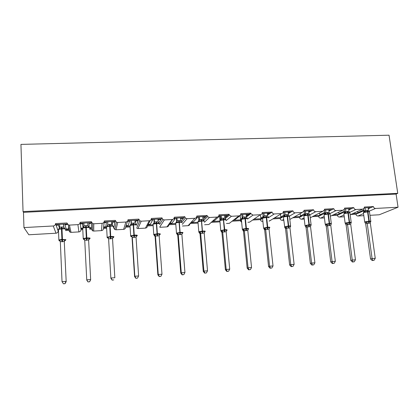 <?xml version="1.0" encoding="UTF-8"?>
<svg xmlns="http://www.w3.org/2000/svg" width="419" height="419" viewBox="0 0 419 419"><rect width="100%" height="100%" fill="white"/><g stroke="black" fill="none" stroke-linecap="round" stroke-linejoin="round"><path stroke-width="0.63" d="M67.192 223.956L55.9 224.563L56.136 225.239L58.482 225.108L58.451 224.427M23.956 227.575L53.26 225.977L56.026 233.215L28.811 234.771L23.956 227.575L23.48 212.333L396.086 194.076L398.05 207.222L375.55 208.447C374.397 208.384 373.68 207.751 373.397 206.546L364.373 207.033L364.106 208.348L362.76 209.139L355.935 209.51C354.767 209.453 354.039 208.814 353.762 207.599L344.591 208.091L344.434 209.196L342.941 210.218L336.007 210.595C334.818 210.537 334.09 209.893 333.812 208.667L324.5 209.17L324.437 209.998L322.803 211.312L315.758 211.7C314.554 211.637 313.815 210.993 313.543 209.757L304.079 210.265L304.079 210.747L302.34 212.428L295.18 212.815C293.955 212.758 293.211 212.103 292.944 210.857L283.333 211.459C283.312 212.679 282.715 213.381 281.542 213.559L274.267 213.957C273.083 213.91 272.34 213.297 272.025 212.119L262.231 212.506C262.242 213.779 261.634 214.512 260.403 214.711L253.008 215.109L250.85 213.653L250.73 213.119L240.789 213.653C240.789 214.942 240.166 215.68 238.914 215.879L231.393 216.288L229.371 215.162L229.093 214.282L218.985 214.821C218.98 216.12 218.341 216.869 217.068 217.068L209.416 217.482L207.557 216.623L207.096 215.46L196.82 216.01C196.799 217.32 196.144 218.074 194.851 218.278L187.073 218.697L185.371 218.042L184.727 216.66L174.273 217.22C174.246 218.54 173.571 219.299 172.256 219.504L164.342 219.933L162.792 219.43L161.975 217.88L151.343 218.446C151.301 219.781 150.615 220.551 149.274 220.755L141.224 221.195L139.805 220.797L138.83 219.116L128.015 219.697C127.963 221.043 127.256 221.819 125.894 222.028L117.702 222.473L116.398 222.159L115.288 220.378L104.284 220.97C104.221 222.327 103.493 223.112 102.105 223.322L93.772 223.772L92.562 223.521L91.332 221.661L80.134 222.264C80.06 223.631 79.311 224.427 77.897 224.636L69.418 225.097L68.292 224.893L66.951 222.971L55.554 223.578L55.9 224.563M67.354 224.631L65.024 224.757L66.155 229.025L68.391 228.9M65.024 224.757L64.997 224.076M68.538 229.512L65.479 229.68M58.456 230.073L57.848 230.11L58.152 230.979L58.492 230.958M69.418 225.097L71.047 232.362L69.999 232.173L68.753 230.382L65.516 230.56M91.332 221.661L91.347 222.651L80.249 223.254L80.328 223.924L82.632 223.804L82.601 223.123M80.134 222.264L80.249 223.254M91.347 222.651L91.352 223.327L89.064 223.453L89.2 227.239L88.964 222.782M91.352 223.327L91.415 227.617L89.498 227.721M89.064 223.453L89.032 222.777M91.415 227.617L91.436 229.104L89.676 229.203M91.426 228.229L89.629 228.329M82.737 228.716L80.909 228.816L81.014 229.691L82.784 229.591M115.288 220.378L115.084 221.373L104.179 221.96L104.106 222.636L106.374 222.515L106.332 221.845M104.211 221.656L104.179 221.96M115.084 221.373L114.947 222.049L112.695 222.175L112.093 225.443M114.947 222.049L114.062 226.354L113.266 226.396M111.611 221.562L111.805 224.851M112.695 222.175L112.653 221.504M114.062 226.354L113.753 227.847L113.418 227.868M113.937 226.967L113.366 227.004M106.594 227.381L103.593 227.548L103.498 228.423L106.646 228.245M138.83 219.116L138.417 220.111L127.847 220.682M138.417 220.111L138.134 220.792L135.924 220.913L135.107 222.976M138.134 220.792L136.447 224.851M135.924 220.913L135.876 220.253M130.037 226.066L125.904 226.302L125.627 227.177L130.094 226.925M161.975 217.88L161.357 218.875L151.18 219.425M161.357 218.875L160.938 219.556L158.759 219.676L158.057 220.85M160.938 219.556L158.801 223.013M158.759 219.676L158.712 219.017M153.076 224.778L147.86 225.071L147.399 225.951L153.139 225.632M184.727 216.66L183.915 217.66L174.126 218.189M183.915 217.66L183.354 218.341L181.218 218.456L180.647 219.179M183.354 218.341L180.982 221.269M181.218 218.456L181.165 217.807M175.729 223.51L169.465 223.861L168.826 224.746L175.791 224.354M207.096 215.46L206.09 216.461L196.679 216.969M206.09 216.461L205.41 217.147L203.304 217.262L202.869 217.702M205.41 217.147L203.037 219.514M203.304 217.262L203.246 216.618M197.993 222.264L190.828 222.667M198.067 223.102L190.017 223.552M229.093 214.282L227.905 215.287L218.854 215.775M227.905 215.287L227.098 215.974L224.725 216.34M227.098 215.974L224.872 217.859M219.509 215.738L219.912 220.075M225.024 216.084L224.966 215.445M219.886 221.038L212.213 221.468M219.965 221.871L211.228 222.358M250.73 213.119L249.363 214.13L240.668 214.596M249.363 214.13L248.43 214.816L246.231 215.052M242.947 217.503L240.543 219.299L241.58 219.242M248.43 214.816L246.362 216.345M240.176 215.623L240.543 219.299M246.398 214.926L246.33 214.292M241.433 219.985L240.443 220.713L232.105 221.185M241.417 219.834L233.252 220.289M272.01 211.983L270.475 212.988L262.116 213.439M270.475 212.988L269.427 213.68L267.385 213.81M263.247 216.56L260.817 218.173L262.514 218.079M269.427 213.68L267.505 214.937M260.482 214.989L260.817 218.173M267.422 213.784L267.353 213.156M268.212 217.016L268.396 217.372L266.086 216.937L266.269 217.487L262.545 218.184L260.424 219.593L252.652 220.027M261.791 218.692L253.961 219.132M292.944 210.857L291.242 211.867L283.223 212.302M291.242 211.867L290.084 212.559L288.209 212.658M283.993 215.13L280.782 217.058L282.684 216.953L280.107 218.482L272.884 218.891M290.084 212.559L288.314 213.606M283.967 216.188L282.684 216.953M280.468 214.261L280.782 217.058M281.62 217.587L274.34 217.99M313.543 209.757L311.684 210.767L303.985 211.181M311.684 210.767L310.411 211.459L308.698 211.548M304.414 213.784L300.439 215.963L302.314 215.858L299.491 217.393L292.797 217.77M310.411 211.459L308.793 212.333M304.524 214.659L302.314 215.858M300.166 213.648L300.439 215.963M301.146 216.492L294.41 216.869M333.812 208.667L331.796 209.683L324.411 210.081M331.796 209.683L330.418 210.375L328.868 210.458M324.516 212.496L319.797 214.884L321.645 214.779L318.581 216.319L312.412 216.665M330.418 210.375L328.946 211.113M324.61 213.292L321.645 214.779M319.561 212.983L319.797 214.884M320.383 215.413L314.161 215.764M353.762 207.599L351.593 208.615L344.512 208.997M351.593 208.615L350.116 209.306L348.713 209.38M344.298 211.26L338.866 213.821L340.684 213.721L337.395 215.261L331.722 215.576M350.116 209.306L348.786 209.929M344.397 211.983L340.684 213.721M338.662 212.265L338.866 213.821M339.327 214.355L333.618 214.675M59.472 228.13L58.482 225.108M56.136 225.239L57.633 229.497L58.43 229.455M82.993 227.538L82.632 223.804M80.328 223.924L80.836 228.203L82.616 228.104M104.106 222.636L103.655 226.93L105.829 226.81L106.374 222.515M127.538 221.195L126.103 225.684L128.24 225.563L129.665 220.588M127.481 221.373L129.707 221.248M150.29 220.446L148.185 224.448L150.29 224.333L152.647 220.006L152.6 219.347M150.725 220.111L152.647 220.006M172.665 219.446L169.915 223.238L171.984 223.123L175.21 218.786L175.158 218.131M173.676 218.865L175.21 218.786M191.404 222.039L193.337 221.934L197.391 217.581L197.339 216.937M196.244 217.644L197.391 217.581M212.904 220.844L214.345 220.761L219.21 216.398L219.153 215.759M218.435 216.44L219.21 216.398M235.028 219.608L240.679 215.235L240.621 214.701M240.255 215.261L240.679 215.235M373.397 206.546L371.087 207.562L364.3 207.929M371.087 207.562L368.254 208.322M363.781 210.066L357.648 212.773L359.439 212.674L355.925 214.214L350.745 214.507M369.506 208.253L368.317 208.777M363.87 210.731L359.439 212.674M357.475 211.501L357.648 212.773M357.988 213.308L352.772 213.601M53.26 225.977C54.7 225.762 55.465 224.961 55.554 223.578M56.026 233.215C57.366 233.011 58.073 232.267 58.152 230.979M363.545 213.596L357.952 215.995L363.833 215.659M369.951 215.308L379.211 214.779L398.05 207.222M357.952 215.995C356.862 215.942 356.187 215.35 355.925 214.214M344.041 214.947L339.432 217.052L344.282 216.775M339.432 217.052C338.332 217 337.651 216.398 337.395 215.261M324.233 216.366L320.64 218.121L324.426 217.906M320.64 218.121C319.524 218.069 318.838 217.466 318.581 216.319M304.1 217.87L301.565 219.21L304.246 219.058M301.565 219.21C300.433 219.158 299.737 218.55 299.491 217.393M289.833 219.624L290.267 219.184M283.647 219.477L282.202 220.315L283.736 220.226M282.202 220.315C281.049 220.263 280.353 219.65 280.107 218.482M269.056 221.064L270.821 220.158M262.87 221.227L262.54 221.436L262.886 221.415M262.54 221.436C261.43 221.4 260.733 220.823 260.445 219.718L260.424 219.593M247.928 222.269L249.52 222.18L251.081 221.106M241.674 222.41L240.443 220.713M226.454 223.495L229.35 223.332L231.037 222.018M204.624 224.741L208.872 224.5L210.657 222.877M182.427 226.009L188.068 225.684C189.231 225.511 189.849 224.835 189.917 223.662M159.854 227.297L166.93 226.889C168.166 226.695 168.794 225.982 168.826 224.746M141.224 221.195L137.945 228.544L145.461 228.114C146.713 227.92 147.357 227.198 147.399 225.951M137.945 228.544L136.877 228.324M117.702 222.473L116.005 229.795L123.642 229.361C124.914 229.162 125.574 228.434 125.627 227.177M116.005 229.795L114.79 229.507L113.753 227.847M93.772 223.772L93.709 231.068L101.466 230.623C102.765 230.424 103.441 229.691 103.498 228.423M93.709 231.068L92.583 230.832L91.436 229.104M71.047 232.362L78.934 231.911C80.249 231.707 80.946 230.969 81.014 229.691M82.8 223.112L83.02 227.517M23.48 212.333L23.045 211.595L20.95 144.393L389.041 135.201L397.751 193.332L396.086 194.076M23.045 211.595L397.751 193.332M358.104 213.261L358.036 212.752M339.442 214.303L339.374 213.79M320.498 215.356L320.435 214.847M301.266 216.429L301.203 215.921M281.741 217.513L281.683 217.011M261.912 218.613L261.859 218.116M68.69 229.502L68.522 225.883M169.915 223.238L169.465 223.861M148.185 224.448L147.86 225.071M126.103 225.684L125.904 226.302M103.655 226.93L103.593 227.548M80.836 228.203L80.909 228.816M57.633 229.497L57.848 230.11M369.626 208.201L369.548 207.646M350.237 209.249L350.158 208.688M330.539 210.312L330.471 209.751M310.531 211.391L310.463 210.83M290.205 212.485L290.142 211.93M269.548 213.596L269.49 213.041M248.561 214.722L248.504 214.177M227.224 215.864L227.171 215.324M205.535 217.016L205.488 216.497M183.485 218.184L183.449 217.686M161.064 219.347L161.032 218.896M138.265 220.488L138.239 220.122M369.233 211.475L369.39 211.757L367.316 211.328L365.373 211.977L363.917 211.914M372.198 260.539L374.078 260.288L372.198 260.539L370.548 258.958L372.098 258.56L367.196 223.275L365.703 223.866L364.986 222.615L366.704 221.572L369.16 221.84L370.731 221.332L370.511 222.039M370.548 258.958L365.687 223.861L365.022 222.662M372.821 260.388L372.098 258.56L375.251 258.324L370.312 223.028L367.196 223.275M368.17 207.719L368.531 210.28L369.39 211.757M363.514 212.339L363.928 211.029L365.394 210.385L368.531 210.28M363.613 208.861L363.917 211.045M365.059 207.887L365.405 210.39L364.666 211.726M365.373 211.977L365.415 210.448M366.704 221.572L367.185 223.217M370.731 221.332L370.312 223.028M375.251 258.324L374.078 260.288M349.671 212.553L349.828 212.842L347.707 212.417L345.743 213.072L344.35 213.004M352.431 262.027L354.291 261.781L352.431 262.027L350.803 260.429L352.253 260.042L347.534 224.458L346.136 225.045L345.403 223.783L347.026 222.746L349.504 223.013L351.122 222.499L350.886 223.254M350.803 260.429L346.115 224.982L345.486 223.866M353.013 261.875L352.253 260.042L355.453 259.801L350.698 224.207L347.534 224.458M348.634 208.772L348.98 211.354L349.828 212.842M344.292 213.03L344.413 212.119L345.795 211.464L348.98 211.354M344.093 209.699L344.743 212.868M345.476 208.945L345.811 211.469L345.067 212.815M345.743 213.072L345.816 211.527M347.026 222.746L347.524 224.401M351.122 222.499L350.698 224.207M355.453 259.801L354.291 261.781M329.779 213.622L329.957 213.947L328.177 213.496L325.809 214.177L324.468 214.109M332.346 263.541L334.184 263.294L332.346 263.541L330.738 261.927L332.089 261.545L327.553 225.663L326.254 226.25L325.511 224.977L327.04 223.935L329.151 224.228L331.199 223.688L330.942 224.49M330.738 261.927L326.244 226.244L325.61 225.034M332.885 263.394L332.089 261.545L335.341 261.299L330.78 225.469L327.553 225.663M328.789 209.846L329.119 212.449L329.957 213.947M324.489 214.099L324.615 213.198L325.888 212.559L329.119 212.449M324.254 210.427L324.605 213.213M325.579 210.019L325.898 212.564M325.809 214.177L325.903 212.622M327.04 223.935L327.548 225.6M331.199 223.688L330.769 225.406M335.341 261.299L334.184 263.294M309.568 214.711L309.761 215.073L307.944 214.617L305.551 215.303L304.273 215.23M311.93 265.08L313.752 264.834L311.93 265.08L310.353 263.451L306.048 227.465L305.294 226.187L306.729 225.139L308.855 225.438L310.956 224.888L310.678 225.752M310.353 263.451L311.595 263.069L307.258 226.883L306.059 227.47L305.42 226.239M312.433 264.934L311.595 263.069L314.905 262.823L310.526 226.627L307.258 226.883L306.195 225.747M308.625 210.93L308.944 213.554L309.761 215.073M304.351 215.188L304.477 214.324L305.661 213.669L308.944 213.554M304.1 211.176L304.487 214.497M305.362 211.108L305.671 213.674L304.917 215.047M305.551 215.303L305.676 213.737M306.729 225.139L307.247 226.82M310.956 224.888L310.526 226.627M314.905 262.823L313.752 264.834M289.026 215.811L289.246 216.209L287.387 215.759L284.962 216.45L283.747 216.366M291.189 266.641L292.986 266.395L291.189 266.641L289.634 264.997L290.77 264.625L286.627 228.125L285.538 228.706L284.758 227.417L286.088 226.37L288.23 226.669L290.383 226.113L290.084 227.04M289.634 264.997L285.522 228.643L284.904 227.454M291.645 266.494L290.77 264.625L294.128 264.373L289.958 227.926L286.627 228.125M288.136 212.035L288.476 214.858L289.246 216.209M286.559 214.58L287.183 216.324L283.385 217.037L284.176 216.209C284.925 215.24 285.098 214.832 284.7 214.978L284.045 215.481L283.914 216.288L284.035 215.439L285.109 214.8L288.44 214.685M283.668 212.276L284.035 215.497M284.82 212.213L285.114 214.806M284.962 216.45L285.124 214.863M286.088 226.37L286.622 228.062M290.383 226.113L289.948 227.863M294.128 264.373L292.986 266.395M263.153 217.377L263.252 216.602L264.216 215.947L265.693 215.727L266.086 216.937L264.043 217.613L262.891 217.529M270.098 268.233L271.873 267.987L270.098 268.233L268.574 266.568L269.595 266.201L265.662 229.387L264.682 229.968L263.881 228.664L265.112 227.617L267.27 227.92L269.475 227.36L269.155 228.355M268.574 266.568L264.667 229.9L264.153 228.842M270.512 268.087L269.595 266.201L273.015 265.945L269.04 229.12L265.662 229.387M267.317 213.161L267.605 215.827L268.396 217.372M262.907 213.397L263.137 217.409M263.949 213.339L264.227 215.953M265.693 215.727L267.605 215.827M264.043 217.613L264.232 216.015M265.112 227.617L265.656 229.324L264.619 228.229M269.475 227.36L269.04 229.12M273.015 265.945L271.873 267.987M247.011 218.173L247.205 218.55L245.256 218.09L242.779 218.797L241.695 218.702M248.661 269.846L250.415 269.6L248.661 269.846L247.168 268.165L248.069 267.804L244.35 230.67L243.486 231.246L242.669 229.937L243.79 228.884L246.372 229.167L248.226 228.622L248.341 229.203L247.88 229.701M247.168 268.165L243.47 231.178L243.004 230.167M249.027 269.705L248.069 267.804L251.547 267.547L247.786 230.403L244.35 230.67M246.152 214.303L246.43 216.995L247.205 218.55M241.81 214.533L242.135 217.765L242.989 217.115L246.43 216.995M242.732 214.486L242.994 217.121L242.224 218.524M242.779 218.797L242.999 217.183M243.79 228.884L244.345 230.607M248.226 228.622L247.786 230.403M251.547 267.547L250.415 269.6M226.056 219.97L225.721 219.436L225.658 219.745L223.667 219.284L221.159 219.996L220.148 219.902M226.868 271.486L228.596 271.245L226.868 271.486L225.401 269.789L221.934 232.545L221.091 231.199L222.112 230.178L224.301 230.481L226.621 229.905L226.7 230.749M225.401 269.789L226.187 269.438L222.688 231.974L221.934 232.545L221.515 231.524M227.182 271.35L226.187 269.438L229.717 269.176L226.176 231.702L222.688 231.974M224.642 215.46L224.903 218.179L225.658 219.745M220.363 215.691L220.666 218.948L221.405 218.299L224.903 218.179M221.164 215.649L221.41 218.304L220.63 219.718M221.159 219.996L221.415 218.367M222.112 230.178L222.678 231.911M226.621 229.905L226.176 231.702M229.717 269.176L228.596 271.245M204.215 221.201L203.859 220.651L203.76 220.965L201.722 220.504L199.182 221.222L198.239 221.117M198.726 231.948L199.145 232.503L200.067 231.487L202.272 231.796L204.655 231.215L204.839 231.801L204.383 232.236M204.702 273.157L206.405 272.916L204.702 273.157L203.267 271.444L200.02 233.802L199.669 232.917M203.267 271.444L203.927 271.098L200.659 233.299L200.025 233.865M204.97 273.02L203.927 271.098L207.52 270.826L204.21 233.022L200.659 233.299L199.643 232.11M202.775 216.644L203.016 219.383L203.76 220.965M198.564 216.869L198.847 220.153L199.46 219.509L203.016 219.383M199.234 216.833L199.47 219.514L198.685 220.939M200.031 233.87L199.145 232.508M199.182 221.222L199.47 219.577M200.067 231.487L200.654 233.236M204.655 231.215L204.21 233.022M207.52 270.826L206.405 272.916M181.673 221.923L181.485 222.201L178.971 221.761L176.834 222.463L175.964 222.353M182.16 274.854L183.836 274.613L182.16 274.854L180.757 273.125L177.756 235.211L176.823 233.833L177.656 232.823L179.877 233.132L182.323 232.545L182.537 233.132L182.024 233.64M180.757 273.125L181.286 272.785L178.258 234.65L177.761 235.216L177.242 233.985M182.375 274.723L181.286 272.785L184.941 272.512L181.872 234.368L178.258 234.65M180.537 217.843L180.762 220.604L181.485 222.201M176.394 218.063L176.661 221.379L177.148 220.734L180.762 220.604M176.938 218.037L177.153 220.74L176.362 222.175M176.834 222.463L177.158 220.803M177.656 232.823L178.253 234.582M182.323 232.545L181.872 234.368M184.941 272.512L183.836 274.613M159.45 223.725L159.021 223.138L158.838 223.463L156.706 222.997L153.312 223.615M159.236 276.582L160.88 276.341L159.236 276.582L157.863 274.833L155.103 236.578L154.119 235.185L154.862 234.174L157.099 234.488L159.608 233.896L159.854 234.488L159.508 234.944M157.863 274.833L158.256 274.497L155.48 236.017L155.109 236.583L154.894 235.85M159.393 276.456L158.256 274.497L161.975 274.225L159.152 235.735L155.48 236.017L154.485 234.808M157.926 219.064L158.131 221.85L158.838 223.463M153.857 219.278L154.098 222.625L154.459 221.981L158.131 221.85M154.265 219.257L154.464 221.986L153.668 223.437M154.108 223.725L154.47 222.049M154.862 234.174L155.47 235.955M159.608 233.896L159.152 235.735M161.975 274.225L160.88 276.341M136.138 224.469L135.803 224.741L133.169 224.296L130.278 224.893M131.147 236.609L131.671 235.557L134.379 235.845L136.5 235.269L136.589 236.285M135.908 278.342L137.521 278.101L135.908 278.342L134.572 276.571L132.064 237.903M134.572 276.571L134.829 276.247L132.304 237.416L132.069 237.976M136.013 278.216L134.829 276.247L138.61 275.964L136.044 237.123L132.304 237.416L131.325 236.19M134.928 220.3L135.117 223.112L135.803 224.741M130.938 220.52L131.152 223.893L131.383 223.248L135.117 223.112M131.205 220.504L131.383 223.254L130.581 224.715M130.99 225.008L131.388 223.322M131.671 235.557L132.299 237.348M136.5 235.269L136.044 237.123M138.61 275.964L137.521 278.101M113.167 226.344L112.638 225.715L112.371 226.045L110.134 225.574L107.474 226.318L107.096 226.019L107.908 224.542L111.7 224.401L111.533 221.562M107.693 238.018L108.081 236.96L110.815 237.254L112.994 236.667L113.224 237.683M112.177 280.128L113.758 279.892L112.177 280.128L110.878 278.342L108.631 239.317M110.878 278.342L108.636 239.39M112.224 280.007L110.988 278.022L114.837 277.734L112.533 238.537L108.731 238.835M107.62 221.777L107.814 225.15M107.819 225.144L107.746 221.766M107.474 226.318L107.908 224.61M111.7 224.401L112.371 226.045M108.081 236.96L108.725 238.767M112.994 236.667L112.533 238.537M85.712 225.611L85.775 226.925L83.543 227.648L83.203 227.344L84.025 225.92L86.173 225.584L87.875 225.647L88.838 227.035L88.529 227.37L85.775 226.925L85.806 227.522L82.705 228.051L82.721 228.402M83.826 239.443L84.083 238.385L86.838 238.683L89.079 238.092L89.457 239.108M88.021 281.945L89.577 281.709L88.021 281.945L86.764 280.138L84.743 240.276L83.784 239.029M88.011 281.83L86.723 279.829L90.64 279.541L88.613 239.977L84.743 240.276M89.577 281.709L90.656 279.85L89.582 281.83M87.733 222.85L87.875 225.647M83.879 223.055L84.025 225.925L83.721 227.088L82.705 228.051L83.224 238.479L86.335 237.971L86.455 240.328M89.43 227.69L88.838 227.035M83.543 227.648L83.721 227.088M87.88 225.71L88.529 227.37M84.083 238.385L84.738 240.207M89.079 238.092L88.613 239.977M65.285 229.057L64.626 228.376L64.269 228.722L61.923 228.245L59.199 229.004L58.89 228.695L59.681 227.632M59.545 240.899L59.241 240.784L59.655 239.841L62.436 240.139L64.741 239.537L65.27 240.558M63.442 283.799L65.029 283.679L63.442 283.799L62.028 281.673L60.331 241.679L64.275 241.444L66.186 281.678L64.275 241.512M63.369 283.684L62.028 281.673L66.019 281.374L64.961 283.563M63.515 224.155L63.819 227.59L63.667 224.144M59.598 224.364L59.718 227.26L63.641 226.978L64.626 228.376M59.199 229.004L59.718 227.26M63.646 227.046L64.269 228.722M59.655 239.841L60.331 241.679M64.741 239.537L64.275 241.444M65.029 283.679L66.186 281.678M77.897 224.636L78.934 231.911M102.105 223.322L101.466 230.623M125.894 222.028L123.642 229.361M149.274 220.755L145.461 228.114M164.342 219.933L159.822 226.878M172.256 219.504L166.93 226.889M187.073 218.697L182.291 224.333M194.851 218.278L188.068 225.684M209.416 217.482L204.409 222.306M217.068 217.068L208.872 224.5M231.393 216.288L226.176 220.556M238.914 215.879L229.35 223.332M253.008 215.109L247.697 218.912M260.403 214.711L249.52 222.18M274.267 213.957L268.668 217.524M281.542 213.559L269.38 221.049M295.18 212.815L289.388 216.162M302.34 212.428L289.812 219.441M315.758 211.7L309.761 214.874M322.803 211.312L310.249 217.78M336.007 210.595L329.79 213.643M342.941 210.218L330.366 216.225M355.935 209.51L349.572 212.417M362.76 209.139L350.174 214.764M375.55 208.447L369.05 211.234M366.761 210.181L367.568 211.857L363.598 212.559L363.451 212.899M365.033 222.222L364.886 221.866L368.872 221.195L368.589 223.332M370.778 221.216L369.511 212.14C369.815 211.878 369.291 211.778 367.945 211.836L367.568 211.857L368.872 221.195L369.249 221.169C370.6 221.106 371.119 221.195 370.81 221.431L370.726 221.73M368.966 223.311L369.249 221.169L367.945 211.836L367.133 210.16M363.975 211.475L363.928 211.029M367.185 223.29L366.117 222.17M365.331 223.065L364.703 221.955L363.414 212.653L364.3 211.789M347.183 211.255L347.948 212.946L344.02 213.653L343.915 213.983M345.392 223.379L345.256 223.034L349.205 222.363L348.948 224.516M351.195 222.384L349.975 213.25C350.294 212.978 349.745 212.868 348.33 212.925L347.948 212.946L349.205 222.363L349.582 222.337C351.007 222.274 351.551 222.363 351.227 222.615L351.122 222.95M349.331 224.49L349.582 222.337L348.33 212.925L347.561 211.234M347.524 224.474L346.461 223.343M345.837 224.333L345.12 223.102L343.884 213.727L344.748 212.868M327.297 212.344L328.014 214.051L324.128 214.764L324.07 215.083M325.443 224.553L325.317 224.223L329.219 223.547L328.994 225.715M331.303 223.578L330.13 214.376C330.465 214.088 329.889 213.973 328.402 214.03L328.014 214.051L329.219 223.547L329.606 223.526C331.099 223.458 331.675 223.557 331.335 223.819L331.214 224.181M329.381 225.694L329.606 223.526L328.402 214.03L327.679 212.323M325.149 213.92L325.888 212.559M325.982 225.38L325.223 224.27L324.034 214.816L324.882 213.962C325.317 213.418 325.364 213.187 325.024 213.287L324.615 213.198M327.548 225.679L326.49 224.537M307.09 213.454L307.761 215.177L303.922 215.89L303.901 216.199M305.022 225.705L308.918 224.752L308.714 226.941M311.097 224.788L309.976 215.518C310.327 215.219 309.72 215.099 308.154 215.157L307.761 215.177L308.918 224.752L309.311 224.731C310.882 224.663 311.485 224.762 311.128 225.04L310.699 225.694M309.107 226.915L309.311 224.731L308.154 215.157L307.483 213.433M304.367 215.183L304.513 214.46L305.048 214.177C305.378 214.146 305.257 214.449 304.692 215.078L303.869 215.921L305.006 225.459L305.933 227.035M284.475 226.92L288.282 225.977L288.11 228.182M290.571 226.019L289.498 216.681C289.864 216.366 289.225 216.241 287.581 216.304L287.183 216.324L288.282 225.977L288.686 225.956C290.33 225.883 290.969 225.993 290.597 226.281L290.44 226.689M288.508 228.156L288.686 225.956L287.581 216.304L286.957 214.559M285.507 228.554L285.528 228.538C285.795 228.397 285.549 228.02 284.784 227.402L283.406 217.335M284.354 216.183L285.109 214.8M286.622 228.14L285.575 226.978M263.462 217.346L262.577 218.488M263.588 228.156L267.312 227.224L267.165 229.439M268.705 217.854C269.061 217.529 268.38 217.403 266.673 217.466L266.269 217.487L267.312 227.224L267.72 227.203C269.433 227.129 270.108 227.239 269.752 227.533M267.573 229.418L267.72 227.203L266.673 217.466L266.102 215.706M264.237 216.235L264.216 215.947M244.487 216.895L245.005 218.671L241.37 219.347L241.402 219.661M242.35 229.413L242.344 229.135L245.995 228.491L245.88 230.722M247.598 219.032C247.891 218.708 247.163 218.582 245.419 218.645L245.005 218.671L245.995 228.491L246.409 228.465C248.158 228.392 248.886 228.502 248.593 228.795M246.293 230.701L246.409 228.465L245.419 218.645L244.9 216.869M242.014 218.561L242.14 217.749M246.927 218.042L247.231 218.247M244.345 230.686L243.319 229.502M222.929 218.079L223.395 219.87L219.839 220.525L219.87 220.85M220.719 230.67L224.327 229.78L224.238 232.026M226.145 220.232C226.37 219.907 225.595 219.781 223.814 219.849L223.395 219.87L224.327 229.78L224.746 229.753C226.527 229.675 227.308 229.785 227.077 230.073M224.657 232L224.746 229.753L223.348 218.053M220.535 219.734L220.672 218.938M225.349 219.174L225.721 219.436M222.683 231.99L221.661 230.796M226.768 230.492L226.255 231.079M201.015 219.278L201.424 221.091L197.946 221.724L197.978 222.06M199.386 220.342L197.946 221.724L198.805 231.691L202.293 231.089L202.236 233.352M204.331 221.447C204.493 221.127 203.665 221.002 201.848 221.07L201.424 221.091L202.293 231.089L202.717 231.063C204.54 230.984 205.368 231.089 205.205 231.377M202.665 233.325L201.439 219.257M198.711 220.923L198.847 220.143M203.404 220.31L203.859 220.651M204.839 231.801L204.263 232.487M178.73 220.504L179.075 222.337L175.681 222.945L175.708 223.285M176.368 233.247L179.882 232.419L179.861 234.703M182.155 222.683C182.244 222.363 181.364 222.238 179.51 222.311L179.075 222.337L179.882 232.419L180.317 232.393C182.176 232.309 183.061 232.414 182.967 232.702M180.296 234.677L179.159 220.478M176.488 222.175L176.661 221.363M181.081 221.452L181.626 221.887M178.258 234.661L177.258 233.446M182.537 233.132L181.904 233.933M156.067 221.751L156.355 223.599L153.035 224.191L153.061 224.532M153.626 234.561L157.094 233.771L157.109 236.07M159.608 223.94C159.623 223.626 158.686 223.5 156.795 223.573L156.355 223.599L157.094 233.771L157.539 233.744C159.435 233.661 160.372 233.765 160.351 234.048M157.549 236.044L156.507 221.724M158.377 222.578L159.021 223.138M159.854 234.488L159.168 235.415M133.017 223.013L133.242 224.883L130 225.453L130.021 225.804M130.498 235.902L133.912 235.148L133.96 237.468M136.667 225.223C136.615 224.903 135.62 224.783 133.687 224.856L133.242 224.883L133.912 235.148L134.363 235.122C136.301 235.033 137.296 235.132 137.348 235.42M134.41 237.437L133.462 222.992M135.274 223.683L136.023 224.416M136.788 235.866L136.049 236.929M109.569 224.301L109.726 226.192L106.557 226.742L106.578 227.093M106.976 237.264L110.328 236.546L110.417 238.888M113.34 226.522C113.209 226.208 112.156 226.087 110.181 226.166L109.726 226.192L110.328 236.546L110.789 236.52C112.769 236.431 113.821 236.531 113.947 236.814M110.873 238.856L110.024 224.275M111.763 224.72L112.638 225.715M108.731 238.846L107.762 237.599M113.319 237.264L112.533 238.474M83.224 238.793L83.606 239.369L84.476 239.317M89.608 227.847C89.399 227.533 88.283 227.417 86.267 227.496L85.806 227.522L86.335 237.971L86.801 237.945C88.823 237.856 89.938 237.95 90.143 238.233M86.922 240.302L86.173 225.584M89.441 238.689L88.618 240.05M61.436 226.946L61.462 228.874L58.43 229.387L58.445 229.738M58.87 240.228L58.87 239.914L61.912 239.422L62.075 241.8M65.458 229.235L65.458 229.193C65.165 228.884 63.992 228.769 61.933 228.847L61.462 228.874L61.912 239.422L65.919 239.673M62.546 241.768L61.907 226.92M60.32 241.595L59.388 240.485M65.144 240.139L64.275 241.522M272.025 212.119L267.521 215.073M262.561 218.33L260.445 219.718M250.85 213.653L246.419 216.911M241.485 220.53L240.558 221.216M229.371 215.162L225.092 218.755M207.557 216.623L203.561 220.562L203.823 220.666M185.371 218.042L181.925 222.201M162.792 219.43L159.639 224.395M139.805 220.797L136.835 227.685M116.398 222.159L114.79 229.507M92.562 223.521L92.583 230.832M68.292 224.893L69.999 232.173M369.354 211.621L369.49 211.904M364.294 211.794L363.975 211.48M349.786 212.674L349.954 212.999M329.915 213.748L330.114 214.114M326.034 225.647L325.982 225.385M309.73 214.842L309.96 215.246M289.22 215.958L289.482 216.398M262.545 218.184L263.572 228.015L265.107 229.685L265.636 229.324M269.558 227.967L269.742 227.543M268.37 217.089L268.679 217.566M242.774 217.948L241.37 219.347L242.355 229.423L243.952 230.68L244.319 230.45M248.347 229.266L248.54 228.821M247.22 218.268L247.54 218.76M242.983 217.66L242.779 217.943M220.981 219.43L219.839 220.525L220.803 230.822L222.625 231.623M226.784 230.586L226.998 230.125M221.368 219.011L220.986 219.425M204.87 231.922L205.101 231.45M199.145 232.503L200.57 232.828M177.033 221.672L175.681 222.945L176.478 233.001L176.823 233.833L178.138 234.064M182.595 233.283L182.836 232.791M181.673 221.929L182.019 222.452M181.291 221.787L181.579 221.897M155.318 235.331L154.124 235.179L153.763 234.336L153.035 224.191L154.302 223.002M159.943 234.661L160.199 234.158M158.654 223.049L158.958 223.154M132.111 236.63L131.021 236.552L130.66 235.693L130 225.453L131.178 224.348M136.913 236.059L137.186 235.551M136.133 224.474L136.5 225.024M135.636 224.354L135.955 224.427M108.5 237.961L107.521 237.95L107.149 237.075L106.557 226.742L107.657 225.71M113.491 237.484L113.774 236.965M112.229 225.689L112.538 225.731M89.671 238.93L89.97 238.401M60.027 240.71L59.262 240.815L58.87 239.914L58.43 229.387L59.367 228.486M65.432 240.401L65.746 239.862"/></g></svg>
